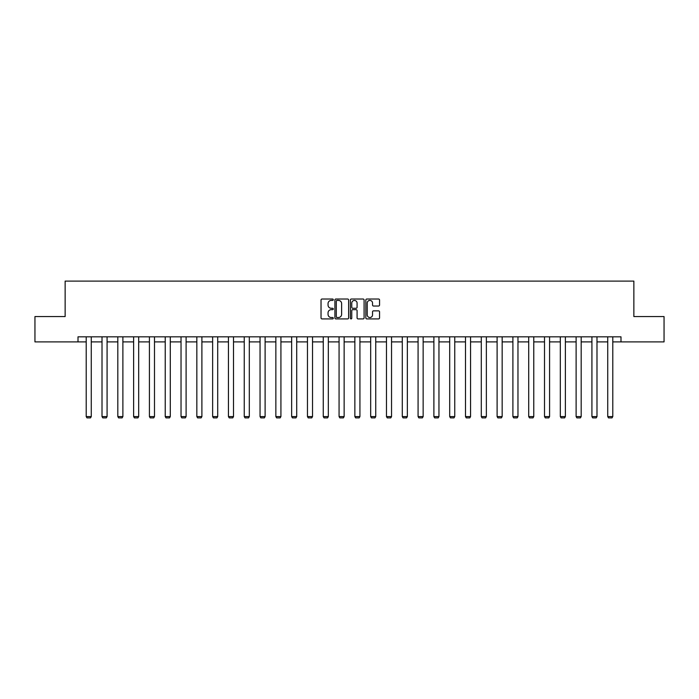 <?xml version="1.0" encoding="UTF-8"?>
<svg xmlns="http://www.w3.org/2000/svg" width="699" height="699" viewBox="0 0 699 699"><rect width="100%" height="100%" fill="white"/><g stroke="black" fill="none" stroke-linecap="round" stroke-linejoin="round"><path stroke-width="1.05" d="M333.292 299.722A0.699 0.699 0 0 0 332.593 299.023L322.029 299.023A0.996 0.996 0 0 0 321.033 300.02L321.033 317.914A0.996 0.996 0 0 0 322.029 318.91L332.593 318.91A0.699 0.699 0 0 0 333.292 318.22A0.699 0.699 0 0 0 332.593 317.521L331.23 317.521A3.18 3.18 0 0 1 328.049 314.34L328.049 312.846A3.18 3.18 0 0 1 331.23 309.666L332.593 309.666A0.699 0.699 0 0 0 333.292 308.967A0.699 0.699 0 0 0 332.593 308.268L331.23 308.268A3.18 3.18 0 0 1 328.049 305.087L328.049 303.602A3.18 3.18 0 0 1 331.23 300.413L332.593 300.413A0.699 0.699 0 0 0 333.292 299.722M378.561 306.031A0.996 0.996 0 0 0 379.557 305.044L379.557 300.02A0.996 0.996 0 0 0 378.561 299.023L366.826 299.023A0.996 0.996 0 0 0 365.83 300.02L365.83 317.914A0.996 0.996 0 0 0 366.826 318.91L378.561 318.91A0.996 0.996 0 0 0 379.557 317.914L379.557 311.85A0.996 0.996 0 0 0 378.561 310.854L373.537 310.854A0.996 0.996 0 0 0 372.541 311.85L372.541 314.856A2.656 2.656 0 0 1 369.885 317.521A2.656 2.656 0 0 1 367.228 314.856L367.228 303.078A2.656 2.656 0 0 1 369.885 300.413A2.656 2.656 0 0 1 372.541 303.078L372.541 305.044A0.996 0.996 0 0 0 373.537 306.031L378.561 306.031M78.008 341.89L34.95 341.89L34.95 316.568L65.138 316.568L65.138 281.112L633.862 281.112L633.862 316.568L664.05 316.568L664.05 341.89L620.992 341.89L620.992 336.831L78.008 336.831L78.008 341.89L86.213 341.89M348.626 300.02A0.996 0.996 0 0 0 347.639 299.023L335.904 299.023A0.996 0.996 0 0 0 334.908 300.02L334.908 317.914A0.996 0.996 0 0 0 335.904 318.91L347.639 318.91A0.996 0.996 0 0 0 348.626 317.914L348.626 300.02M351.361 299.023L363.096 299.023A0.996 0.996 0 0 1 364.092 300.02L364.092 317.914A0.996 0.996 0 0 1 363.096 318.91L358.08 318.91A0.996 0.996 0 0 1 357.084 317.914L357.084 310.662A0.996 0.996 0 0 0 356.088 309.666L352.759 309.666A0.996 0.996 0 0 0 351.763 310.662L351.763 318.22A0.699 0.699 0 0 1 351.064 318.91A0.699 0.699 0 0 1 350.374 318.22L350.374 300.02A0.996 0.996 0 0 1 351.361 299.023M91.272 341.89L102.01 341.89M107.078 341.89L117.816 341.89M122.884 341.89L133.623 341.89M138.682 341.89L149.42 341.89M154.488 341.89L165.226 341.89M170.294 341.89L181.032 341.89M186.1 341.89L196.838 341.89M201.897 341.89L212.636 341.89M217.704 341.89L228.442 341.89M233.51 341.89L244.248 341.89M249.307 341.89L260.045 341.89M265.113 341.89L275.852 341.89M280.919 341.89L291.658 341.89M296.717 341.89L307.455 341.89M312.523 341.89L323.261 341.89M328.329 341.89L339.067 341.89M344.135 341.89L354.865 341.89M359.933 341.89L370.671 341.89M375.739 341.89L386.477 341.89M391.545 341.89L402.283 341.89M407.342 341.89L418.081 341.89M423.148 341.89L433.887 341.89M438.955 341.89L449.693 341.89M454.752 341.89L465.49 341.89M470.558 341.89L481.296 341.89M486.364 341.89L497.103 341.89M502.162 341.89L512.9 341.89M517.968 341.89L528.706 341.89M533.774 341.89L544.512 341.89M549.58 341.89L560.318 341.89M565.377 341.89L576.116 341.89M581.184 341.89L591.922 341.89M596.99 341.89L607.728 341.89M612.787 341.89L620.992 341.89M336.997 300.413A0.699 0.699 0 0 0 336.298 301.112L336.298 316.822A0.699 0.699 0 0 0 336.997 317.521L338.438 317.521A3.18 3.18 0 0 0 341.619 314.34L341.619 303.602A3.18 3.18 0 0 0 338.438 300.413L336.997 300.413M357.084 303.13A2.656 2.656 0 0 0 354.419 300.465A2.656 2.656 0 0 0 351.763 303.13L351.763 307.28A0.996 0.996 0 0 0 352.759 308.268L356.088 308.268A0.996 0.996 0 0 0 357.084 307.28L357.084 303.13M91.272 336.831L91.272 416.578L86.213 416.578L86.213 336.831M91.272 416.578L90.512 417.888L86.973 417.888L86.213 416.578M107.078 336.831L107.078 416.578L102.01 416.578L102.01 336.831M107.078 416.578L106.318 417.888L102.77 417.888L102.01 416.578M122.884 336.831L122.884 416.578L117.816 416.578L117.816 336.831M122.884 416.578L122.124 417.888L118.577 417.888L117.816 416.578M138.682 336.831L138.682 416.578L133.623 416.578L133.623 336.831M138.682 416.578L137.93 417.888L134.383 417.888L133.623 416.578M154.488 336.831L154.488 416.578L149.42 416.578L149.42 336.831M154.488 416.578L153.728 417.888L150.18 417.888L149.42 416.578M170.294 336.831L170.294 416.578L165.226 416.578L165.226 336.831M170.294 416.578L169.534 417.888L165.986 417.888L165.226 416.578M186.1 336.831L186.1 416.578L181.032 416.578L181.032 336.831M186.1 416.578L185.34 417.888L181.792 417.888L181.032 416.578M201.897 336.831L201.897 416.578L196.838 416.578L196.838 336.831M201.897 416.578L201.137 417.888L197.59 417.888L196.838 416.578M217.704 336.831L217.704 416.578L212.636 416.578L212.636 336.831M217.704 416.578L216.943 417.888L213.396 417.888L212.636 416.578M233.51 336.831L233.51 416.578L228.442 416.578L228.442 336.831M233.51 416.578L232.75 417.888L229.202 417.888L228.442 416.578M249.307 336.831L249.307 416.578L244.248 416.578L244.248 336.831M249.307 416.578L248.547 417.888L245.008 417.888L244.248 416.578M265.113 336.831L265.113 416.578L260.045 416.578L260.045 336.831M265.113 416.578L264.353 417.888L260.806 417.888L260.045 416.578M280.919 336.831L280.919 416.578L275.852 416.578L275.852 336.831M280.919 416.578L280.159 417.888L276.612 417.888L275.852 416.578M296.717 336.831L296.717 416.578L291.658 416.578L291.658 336.831M296.717 416.578L295.957 417.888L292.418 417.888L291.658 416.578M312.523 336.831L312.523 416.578L307.455 416.578L307.455 336.831M312.523 416.578L311.763 417.888L308.215 417.888L307.455 416.578M328.329 336.831L328.329 416.578L323.261 416.578L323.261 336.831M328.329 416.578L327.569 417.888L324.021 417.888L323.261 416.578M344.135 336.831L344.135 416.578L339.067 416.578L339.067 336.831M344.135 416.578L343.375 417.888L339.828 417.888L339.067 416.578M359.933 336.831L359.933 416.578L354.865 416.578L354.865 336.831M359.933 416.578L359.172 417.888L355.625 417.888L354.865 416.578M375.739 336.831L375.739 416.578L370.671 416.578L370.671 336.831M375.739 416.578L374.979 417.888L371.431 417.888L370.671 416.578M391.545 336.831L391.545 416.578L386.477 416.578L386.477 336.831M391.545 416.578L390.785 417.888L387.237 417.888L386.477 416.578M407.342 336.831L407.342 416.578L402.283 416.578L402.283 336.831M407.342 416.578L406.582 417.888L403.043 417.888L402.283 416.578M423.148 336.831L423.148 416.578L418.081 416.578L418.081 336.831M423.148 416.578L422.388 417.888L418.841 417.888L418.081 416.578M438.955 336.831L438.955 416.578L433.887 416.578L433.887 336.831M438.955 416.578L438.194 417.888L434.647 417.888L433.887 416.578M454.752 336.831L454.752 416.578L449.693 416.578L449.693 336.831M454.752 416.578L453.992 417.888L450.453 417.888L449.693 416.578M470.558 336.831L470.558 416.578L465.49 416.578L465.49 336.831M470.558 416.578L469.798 417.888L466.25 417.888L465.49 416.578M486.364 336.831L486.364 416.578L481.296 416.578L481.296 336.831M486.364 416.578L485.604 417.888L482.057 417.888L481.296 416.578M502.162 336.831L502.162 416.578L497.103 416.578L497.103 336.831M502.162 416.578L501.41 417.888L497.863 417.888L497.103 416.578M517.968 336.831L517.968 416.578L512.9 416.578L512.9 336.831M517.968 416.578L517.208 417.888L513.66 417.888L512.9 416.578M533.774 336.831L533.774 416.578L528.706 416.578L528.706 336.831M533.774 416.578L533.014 417.888L529.466 417.888L528.706 416.578M549.58 336.831L549.58 416.578L544.512 416.578L544.512 336.831M549.58 416.578L548.82 417.888L545.272 417.888L544.512 416.578M565.377 336.831L565.377 416.578L560.318 416.578L560.318 336.831M565.377 416.578L564.617 417.888L561.07 417.888L560.318 416.578M581.184 336.831L581.184 416.578L576.116 416.578L576.116 336.831M581.184 416.578L580.423 417.888L576.876 417.888L576.116 416.578M596.99 336.831L596.99 416.578L591.922 416.578L591.922 336.831M596.99 416.578L596.23 417.888L592.682 417.888L591.922 416.578M612.787 336.831L612.787 416.578L607.728 416.578L607.728 336.831M612.787 416.578L612.027 417.888L608.488 417.888L607.728 416.578"/></g></svg>
